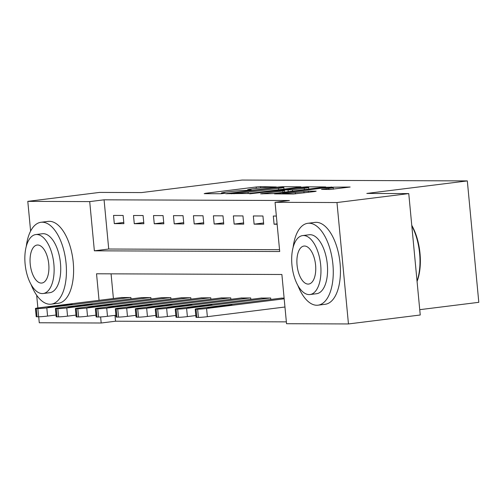 <?xml version="1.0" encoding="UTF-8"?>
<svg xmlns="http://www.w3.org/2000/svg" width="504" height="504" viewBox="0 0 504 504"><rect width="100%" height="100%" fill="white"/><g stroke="black" fill="none" stroke-linecap="round" stroke-linejoin="round"><path stroke-width="0.76" d="M276.362 186.959L260.568 186.644L256.183 186.99L205.449 193.309L204.196 193.668L220.865 193.731L225.093 193.271L222.655 193.234A10.37 0.561 -5.4 0 1 221.351 193.082A10.37 0.561 -5.4 0 1 226.655 192.087L230.882 191.564A10.37 0.561 -5.4 0 1 244.919 190.455L250.148 190.222L251.307 190.008L248.863 189.964A10.37 0.561 -5.4 0 1 247.565 189.819A10.37 0.561 -5.4 0 1 252.863 188.824L257.097 188.294A10.37 0.561 -5.4 0 1 271.133 187.192L276.362 186.959M329.862 189.46L350.141 187.028L326.838 187.261L274.447 193.889L293.359 194.008L314.943 191.52L316.191 191.161L308.272 191.136L295.357 192.541A8.669 0.466 -5.4 0 1 282.536 193.341A8.669 0.466 -5.4 0 1 286.965 192.509L320.368 188.345A8.669 0.466 -5.4 0 1 333.188 187.545A8.669 0.466 -5.4 0 1 328.759 188.376L321.533 189.384L329.862 189.46M30.612 231.103L27.796 201.361L99.584 192.415L141.53 192.578L242.033 180.054L467.321 180.911L366.817 193.435L408.763 193.593L336.974 202.539L348.453 323.946L286.537 323.713L281.881 274.491L96.535 273.785L99.049 300.334M27.796 201.361L89.712 201.6L94.368 250.816L279.714 251.521L275.058 202.306L336.974 202.539M275.058 202.306L289.416 200.516L104.07 199.811L89.712 201.6M299.704 187.154L300.957 186.801L282.448 186.726L278.063 187.072L225.672 193.706L248.97 193.479L299.704 187.154M306.835 186.82L325.748 186.94L273.357 193.567L260.644 193.838L282.876 190.966L284.13 190.607L278.876 190.588L249.707 193.813L302.45 187.167L306.835 186.82L306.886 187.356M104.07 199.811L108.725 249.026L279.537 249.682M114.307 223.631L123.896 223.663L123.121 215.46L113.532 215.428L114.307 223.631L123.782 222.447M134.278 223.707L143.867 223.738L143.092 215.536L133.503 215.504L134.278 223.707L143.753 222.522M154.255 223.782L163.838 223.82L163.063 215.611L153.481 215.58L154.255 223.782L163.724 222.598M174.227 223.858L183.815 223.896L183.04 215.693L173.452 215.655L174.227 223.858L183.695 222.673M194.197 223.933L203.786 223.971L203.011 215.769L193.423 215.731L194.197 223.933L203.673 222.755M214.168 224.009L223.757 224.047L222.982 215.844L213.394 215.806L214.168 224.009L223.644 222.831M234.146 224.085L243.728 224.123L242.953 215.92L233.371 215.882L234.146 224.085L243.615 222.907M254.117 224.16L263.705 224.198L262.93 215.996L253.342 215.958L254.117 224.16L263.586 222.982M276.356 216.046L273.313 216.033L274.088 224.236L277.131 224.249M114.994 315.365L115.548 321.218L286.36 321.867M111.069 273.842L113.406 298.544M121.294 297.562L130.876 297.492L131.008 298.916M141.271 297.637L150.847 297.568L150.98 298.992M161.242 297.713L170.818 297.644L170.951 299.067M181.213 297.788L190.789 297.725L190.928 299.143M201.184 297.864L210.767 297.801L210.899 299.219M221.162 297.94L230.738 297.877L230.87 299.294M241.132 298.015L250.708 297.952L250.841 299.37M261.103 298.091L270.679 298.028L270.818 299.445M281.075 298.166L284.111 298.078M419.738 309.677L478.8 302.318L467.321 180.911M115.548 321.218L101.191 323.007L39.274 322.768L38.707 316.777M37.876 307.963L36.672 295.243M408.763 193.593L420.241 315L348.453 323.946M100.617 316.934L101.191 323.007M108.725 249.026L94.368 250.816M274.088 224.236L277.099 223.864M282.505 187.236L277.156 187.469L232.621 193.019L231.462 193.234L234.02 193.278A10.37 0.561 -5.4 0 0 248.062 192.169L278.504 188.376A10.37 0.561 -5.4 0 0 283.802 187.381A10.37 0.561 -5.4 0 0 282.505 187.236L282.448 186.726M304.227 188.301A8.669 0.466 -5.4 0 0 308.662 187.475A8.669 0.466 -5.4 0 0 295.835 188.269L282.41 190.052L292.459 189.769L304.227 188.301L304.359 189.706M130.076 297.492L46.803 307.868A6.602 0.359 -5.4 0 1 37.863 308.574L36.263 308.568A6.602 0.359 -5.4 0 1 35.438 308.473A6.602 0.359 -5.4 0 1 38.808 307.837L122.088 297.461M56.02 315.019L47.578 316.071A6.602 0.359 174.6 0 1 38.638 316.777L37.038 316.77A6.602 0.359 174.6 0 1 36.212 316.676L35.438 308.473M55.698 306.577L72.185 304.353L50.589 306.558L47.886 307.062L55.698 306.577M150.047 297.568L66.774 307.944A6.602 0.359 -5.4 0 1 57.834 308.65L56.234 308.643A6.602 0.359 -5.4 0 1 55.409 308.549A6.602 0.359 -5.4 0 1 58.785 307.913L142.059 297.536M75.991 315.094L67.549 316.147A6.602 0.359 174.6 0 1 58.609 316.852L57.009 316.846A6.602 0.359 174.6 0 1 56.183 316.751L55.409 308.549M75.669 306.652L92.156 304.429L70.56 306.634L67.857 307.138L75.669 306.652M170.018 297.644L86.745 308.02A6.602 0.359 -5.4 0 1 77.805 308.725L76.211 308.719A6.602 0.359 -5.4 0 1 75.38 308.624A6.602 0.359 -5.4 0 1 78.756 307.988L162.03 297.612M95.962 315.17L87.52 316.222A6.602 0.359 174.6 0 1 78.58 316.928L76.986 316.922A6.602 0.359 174.6 0 1 76.154 316.827L75.38 308.624M95.647 306.728L112.127 304.504L90.531 306.709L87.828 307.213L95.647 306.728M189.995 297.719L106.716 308.095A6.602 0.359 -5.4 0 1 97.782 308.801L96.182 308.794A6.602 0.359 -5.4 0 1 95.35 308.7A6.602 0.359 -5.4 0 1 98.727 308.064L182.001 297.688M115.939 315.246L107.491 316.298A6.602 0.359 174.6 0 1 98.557 317.003L96.957 316.997A6.602 0.359 174.6 0 1 96.125 316.903L95.35 308.7M115.618 306.804L132.105 304.58L110.502 306.785L107.806 307.289L115.618 306.804M209.966 297.795L126.693 308.171A6.602 0.359 -5.4 0 1 117.753 308.876L116.153 308.87A6.602 0.359 -5.4 0 1 115.328 308.776A6.602 0.359 -5.4 0 1 118.705 308.139L201.978 297.763M135.91 315.321L127.468 316.373A6.602 0.359 174.6 0 1 118.528 317.079L116.928 317.073A6.602 0.359 174.6 0 1 116.103 316.978L115.328 308.776M135.589 306.879L152.076 304.655L130.479 306.86L127.777 307.364L135.589 306.879M31.015 284.395A41.259 19.845 -97.1 0 0 49.972 304.24A41.259 19.845 -97.1 0 0 51.194 304.164A41.259 19.845 -97.1 0 0 65.936 262.03A41.259 19.845 -97.1 0 0 42.216 222.207A41.259 19.845 -97.1 0 0 40.988 222.277A41.259 19.845 -97.1 0 0 26.277 246.393M51.194 304.164L58.37 303.269A41.259 19.845 -97.1 0 0 73.111 261.135A41.259 19.845 -97.1 0 0 49.392 221.313A41.259 19.845 -97.1 0 0 48.17 221.382L40.988 222.277M35.816 234.562L42.418 233.743A29.704 14.288 82.9 0 1 43.3 233.686A29.704 14.288 82.9 0 1 60.379 262.363A29.704 14.288 82.9 0 1 49.764 292.698L43.161 293.523A29.704 14.288 -97.1 0 0 53.777 263.189A29.704 14.288 -97.1 0 0 36.697 234.511A29.704 14.288 -97.1 0 0 35.816 234.562A29.704 14.288 -97.1 0 0 25.2 264.902A29.704 14.288 -97.1 0 0 42.279 293.574A29.704 14.288 -97.1 0 0 43.161 293.523M41.284 283.078A19.146 9.211 -97.1 0 0 41.857 283.04A19.146 9.211 -97.1 0 0 48.693 263.491A19.146 9.211 -97.1 0 0 37.687 245.013A19.146 9.211 -97.1 0 0 37.12 245.045A19.146 9.211 -97.1 0 0 30.278 264.594A19.146 9.211 -97.1 0 0 41.284 283.078M297.851 285.415A41.259 19.845 -97.1 0 0 316.802 305.254A41.259 19.845 -97.1 0 0 318.03 305.178A41.259 19.845 -97.1 0 0 332.772 263.044A41.259 19.845 -97.1 0 0 309.047 223.222A41.259 19.845 -97.1 0 0 307.824 223.291A41.259 19.845 -97.1 0 0 293.114 247.407M318.03 305.178L325.206 304.284A41.259 19.845 -97.1 0 0 339.948 262.149A41.259 19.845 -97.1 0 0 316.228 222.327A41.259 19.845 -97.1 0 0 315.006 222.396L307.824 223.291M302.646 235.582L309.254 234.757A29.704 14.288 82.9 0 1 310.136 234.707A29.704 14.288 82.9 0 1 327.216 263.378A29.704 14.288 82.9 0 1 316.6 293.712L309.998 294.538A29.704 14.288 -97.1 0 0 320.607 264.203A29.704 14.288 -97.1 0 0 303.528 235.526A29.704 14.288 -97.1 0 0 302.646 235.582A29.704 14.288 -97.1 0 0 292.036 265.917A29.704 14.288 -97.1 0 0 309.116 294.588A29.704 14.288 -97.1 0 0 309.998 294.538M308.12 284.092A19.146 9.211 -97.1 0 0 308.687 284.054A19.146 9.211 -97.1 0 0 315.529 264.506A19.146 9.211 -97.1 0 0 304.523 246.028A19.146 9.211 -97.1 0 0 303.956 246.059A19.146 9.211 -97.1 0 0 297.114 265.608A19.146 9.211 -97.1 0 0 308.12 284.092M417.035 281.081A41.259 19.845 -97.1 0 0 411.818 225.893M411.762 225.319A40.27 19.372 82.9 0 1 417.066 281.434M229.937 297.87L146.664 308.246A6.602 0.359 -5.4 0 1 137.724 308.952L136.124 308.946A6.602 0.359 -5.4 0 1 135.299 308.851A6.602 0.359 -5.4 0 1 138.676 308.215L221.949 297.839M155.881 315.397L147.439 316.449A6.602 0.359 174.6 0 1 138.499 317.155L136.905 317.148A6.602 0.359 174.6 0 1 136.074 317.054L135.299 308.851M155.566 306.955L172.047 304.731L150.45 306.936L147.748 307.44L155.566 306.955M249.908 297.946L166.635 308.322A6.602 0.359 -5.4 0 1 157.695 309.028L156.101 309.021A6.602 0.359 -5.4 0 1 155.27 308.927A6.602 0.359 -5.4 0 1 158.647 308.297L241.92 297.914M175.852 315.473L167.41 316.525A6.602 0.359 174.6 0 1 158.47 317.23L156.876 317.224A6.602 0.359 174.6 0 1 156.045 317.129L155.27 308.927M175.537 307.031L192.018 304.807L170.421 307.012L167.719 307.516L175.537 307.031M269.886 298.022L186.606 308.398A6.602 0.359 -5.4 0 1 177.673 309.103L176.072 309.097A6.602 0.359 -5.4 0 1 175.241 309.002A6.602 0.359 -5.4 0 1 178.618 308.372L261.897 297.99M195.829 315.548L187.387 316.6A6.602 0.359 174.6 0 1 178.447 317.306L176.847 317.299A6.602 0.359 174.6 0 1 176.016 317.205L175.241 309.002M195.508 307.106L211.995 304.882L190.392 307.087L187.696 307.591L195.508 307.106M284.18 298.809L206.583 308.473A6.602 0.359 -5.4 0 1 197.644 309.179L196.043 309.173A6.602 0.359 -5.4 0 1 195.218 309.078A6.602 0.359 -5.4 0 1 198.595 308.448L281.868 298.072M284.955 307.012L207.358 316.682A6.602 0.359 174.6 0 1 198.418 317.381L196.818 317.375A6.602 0.359 174.6 0 1 195.993 317.281L195.218 309.078M215.479 307.182L231.966 304.958L210.37 307.163L207.667 307.667L215.479 307.182M248.9 190.354L248.863 189.964M222.686 193.624L222.655 193.234M205.481 193.675L205.449 193.309M256.316 188.395L256.183 186.99M260.688 187.891L260.568 186.644M227.361 193.757L227.329 193.397M231.796 193.775L231.746 193.265M234.07 193.782L234.02 193.278M248.195 193.567L248.062 192.169M278.636 189.781L278.504 188.376M262.338 193.889L262.3 193.53M283.009 192.371L282.876 190.966M302.494 187.608L302.45 187.167M282.87 190.6L282.82 190.096M288.225 191.715L288.074 190.115M292.591 191.173L292.459 189.769M323.228 189.435L323.19 189.076M328.86 189.454L328.759 188.376M295.483 193.895L295.357 192.541M304.019 192.881L303.881 191.476M308.385 192.339L308.272 191.136M276.135 193.946L276.104 193.58M326.882 187.69L326.838 187.261M331.273 187.438L331.223 186.915M46.803 307.868L47.578 316.071M36.263 308.568L37.038 316.77M37.863 308.574L38.638 316.777M50.633 307.056L50.589 306.558M64.43 305.487L64.367 304.838M66.774 307.944L67.549 316.147M56.234 308.643L57.009 316.846M57.834 308.65L58.609 316.852M70.604 307.131L70.56 306.634M84.401 305.563L84.344 304.914M86.745 308.02L87.52 316.222M76.211 308.719L76.986 316.922M77.805 308.725L78.58 316.928M90.581 307.207L90.531 306.709M104.378 305.638L104.315 304.989M106.716 308.095L107.491 316.298M96.182 308.794L96.957 316.997M97.782 308.801L98.557 317.003M110.552 307.283L110.502 306.785M124.349 305.714L124.286 305.065M126.693 308.171L127.468 316.373M116.153 308.87L116.928 317.073M117.753 308.876L118.528 317.079M130.523 307.358L130.479 306.86M144.32 305.789L144.264 305.141M146.664 308.246L147.439 316.449M136.124 308.946L136.905 317.148M137.724 308.952L138.499 317.155M150.494 307.434L150.45 306.936M164.298 305.865L164.235 305.216M166.635 308.322L167.41 316.525M156.101 309.021L156.876 317.224M157.695 309.028L158.47 317.23M170.472 307.509L170.421 307.012M184.269 305.941L184.206 305.292M186.606 308.398L187.387 316.6M176.072 309.097L176.847 317.299M177.673 309.103L178.447 317.306M190.443 307.585L190.392 307.087M204.24 306.016L204.177 305.367M206.583 308.473L207.358 316.682M196.043 309.173L196.818 317.375M197.644 309.179L198.418 317.381M210.414 307.661L210.37 307.163M224.211 306.092L224.154 305.443M247.621 190.449L247.565 189.819M221.407 193.719L221.351 193.082M231.512 193.775L231.462 193.234M283.966 189.113L283.802 187.381M284.678 192.163L284.533 190.651M308.82 189.151L308.662 187.475M282.467 190.6L282.41 190.052M333.346 189.221L333.188 187.545M282.593 193.964L282.536 193.341"/></g></svg>
